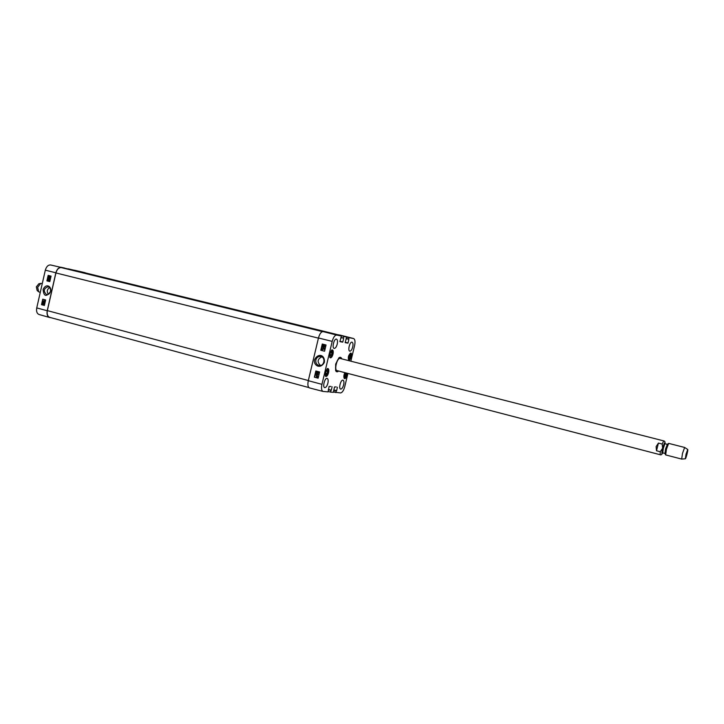 <?xml version="1.0" encoding="UTF-8"?>
<svg xmlns="http://www.w3.org/2000/svg" width="724" height="724" viewBox="0 0 724 724"><rect width="100%" height="100%" fill="white"/><g stroke="black" fill="none" stroke-linecap="round" stroke-linejoin="round"><path stroke-width="1.09" d="M67.821 269.038L323.7 331.728L61.332 267.618C58.834 267.455 57.024 269.238 55.92 272.948L47.35 310.614C46.752 314.198 47.531 316.442 49.694 317.356L308.858 387.566M84.844 272.785L78.418 271.455M75.16 270.649L330.379 333.158L71.151 269.853M38.879 283.763L36.336 286.867L37.141 290.505M42.282 283.527L40.806 283.374L37.684 287.256L38.644 291.772L40.263 292.415M656.505 450.762L656.107 446.627L658.433 443.088L662.179 444.047L662.65 448.256L660.243 451.731L656.505 450.762L658.433 443.088M686.017 454.219L687.737 449.495C688.307 449.658 685.918 458.926 685.347 458.79L686.017 454.219M685.338 458.79L681.664 459.079L682.506 453.378L684.651 447.459L687.737 449.486M681.664 459.079L665.682 454.925L666.433 449.233L668.65 443.378L684.651 447.459M48.408 294.333C46.589 291.663 46.997 289.41 49.621 287.591M46.472 294.577C43.105 291.066 43.648 288.442 48.101 286.704C50.028 287.347 50.816 288.93 50.463 291.464C49.784 293.691 48.508 294.74 46.653 294.623L46.472 294.577M60.707 267.237L75.206 270.667M64.635 268.052L60.716 267.192M78.491 271.4L68.083 268.857M36.743 307.917C36.164 311.392 36.933 313.592 39.06 314.506L49.549 317.474C47.404 316.542 46.626 314.297 47.223 310.741L55.866 272.794C56.97 269.075 58.771 267.301 61.278 267.455L50.653 264.975C48.182 264.812 46.399 266.55 45.322 270.17L36.743 307.917L47.223 310.741M51.015 317.718L49.549 317.474M84.88 272.649L85.658 272.984M48.942 278.649L49.105 277.935L49.757 278.858L48.942 278.649L49.748 278.849M49.295 278.206L49.187 278.704M49.205 277.654L50.056 279.229L48.807 279.247L48.236 278.776L48.961 277.609M49.413 277.708L50.11 279.002M49.494 277.292L49.006 276.387L49.494 277.292M49.123 276.604L49.332 277.319M49.594 277.229L49.105 276.315L49.594 277.229M49.25 276.287L49.721 277.066M49.784 277.582L49.142 277.509L48.897 275.953L49.902 276.957L49.694 277.663M49.63 276.143L50.146 277.011L49.675 277.382M44.028 303.465L43.865 304.207L44.028 303.465M44.119 303.51L43.992 304.198M43.214 303.148L43.024 304.08L43.214 303.148M43.304 303.184L43.15 304.08M44.083 303.166L44.399 303.953L43.82 304.496L42.933 304.361L42.553 303.465L43.232 302.849L44.327 303.211L44.644 303.989L43.856 304.505M43.567 304.324L43.024 304.379M44.68 302.849L42.906 301.917L44.626 303.075M44.915 302.894L42.96 301.691M43.187 300.831L44.598 301.211L44.463 300.578L44.933 301.591L43.123 301.112L44.589 301.184M44.915 300.677L44.979 301.41M48.933 279.889L49.576 280.532L48.725 280.803L48.083 280.161L48.807 279.853L48.725 280.803M49.757 280.577L48.662 281.093L48.209 279.636L50.001 280.631L48.897 281.138M49.033 279.609L50.001 280.631M43.096 299.293L41.856 304.75L44.39 305.419L41.494 304.686L42.743 299.193L45.639 299.962L44.381 305.456M48.517 275.473L47.268 280.948L49.811 281.6M48.155 275.382L51.06 276.106L49.811 281.618L46.906 280.876L48.155 275.382M50.58 291.528C51.956 287.066 46.535 282.432 43.096 289.401C43.739 296.568 46.236 297.274 50.58 291.528M320.533 365.475C316.967 362.009 317.384 359.14 321.773 356.869M348.624 357.71L350.036 354.796L350.497 355.918L350.018 357.918L349.077 358.823L348.624 357.71M330.479 355.855L329.981 354.679L330.488 352.579L331.492 351.665L331.981 352.841L331.483 354.932L330.479 355.855M333.004 354.127C332.307 356.588 331.42 357.828 330.343 357.837C328.94 354.651 329.61 352 332.361 349.873C333.266 350.344 333.474 351.755 333.004 354.127M320.949 356.552C325.945 357.593 324.262 366.453 319.257 365.511C316.614 364.787 315.483 362.932 315.854 359.955C316.659 357.493 318.243 356.335 320.605 356.479L320.949 356.552M328.289 389.883L331.284 390.209L328.397 389.431M330.913 390.589L330.551 392.091L328.189 391.476M336.226 386.942L334.488 386.987L333.402 392.327L330.551 392.091M337.429 387.268L336.615 390.679L333.791 389.919M336.479 390.879L333.737 390.155L336.615 390.679M333.683 390.372L336.379 390.87M336.253 391.06L335.945 392.336L333.628 391.738M347.918 373.439L344.769 386.598C343.665 390.562 342.253 392.67 340.533 392.933L335.945 392.336M346.66 337.212L353.602 338.542C355.05 339.312 355.375 341.683 354.579 345.638L350.85 361.195M348.986 337.8L348.678 339.085L346.362 338.515M346.018 338.85L348.678 339.085M348.841 339.547L348.027 342.977L345.185 342.271M345.14 342.479L348.027 342.977M347.9 343.158L345.176 342.633L346.615 337.103L333.239 333.692M343.828 336.533L343.475 338.036L341.094 337.456M340.751 337.791L343.475 338.036M343.638 338.497L342.814 341.963L339.909 341.248M339.855 341.457L342.814 341.963M342.678 342.153L339.9 341.619L341.429 336.045L323.076 331.592C321.194 331.646 319.655 333.773 318.46 337.981L308.297 380.697C307.501 384.716 307.881 387.114 309.447 387.901L309.655 387.937M330.895 386.426L329.103 386.462L328.09 391.883L323.013 391.431C321.51 390.67 321.157 388.308 321.945 384.344L332.198 341.384C333.375 337.239 334.859 335.131 336.669 335.067L341.429 336.045M332.108 386.752L331.284 390.209M347.411 373.312L347.167 375.014C346.488 377.412 345.638 378.625 344.633 378.634C343.538 377.675 343.592 375.666 344.805 372.634M328.569 372.706C327.854 375.204 326.958 376.462 325.863 376.462C324.488 373.276 325.185 370.634 327.945 368.534C328.823 368.987 329.031 370.38 328.569 372.706M327.891 383.195C327.058 386.136 325.999 387.612 324.714 387.621C322.261 387.204 324.841 377.512 327.176 378.381C328.198 378.914 328.434 380.516 327.891 383.195M343.656 384.815C342.841 387.648 341.846 389.078 340.642 389.096C338.343 388.716 340.832 379.34 343.013 380.154C343.963 380.661 344.181 382.209 343.656 384.815M352.706 347.004C351.927 349.755 350.959 351.14 349.801 351.158C347.484 350.823 349.828 341.393 352.036 342.181C353.022 342.696 353.249 344.307 352.706 347.004M337.23 344.117C336.416 346.968 335.393 348.398 334.162 348.407C331.692 348.036 334.117 338.289 336.47 339.122C337.529 339.665 337.782 341.33 337.23 344.117M348.814 360.67C347.728 357.457 348.416 354.923 350.887 353.068C351.719 353.511 351.9 354.869 351.448 357.149L349.086 360.742M341.746 358.869C341.176 357.222 340.244 356.86 338.95 357.783L335.655 364.118L335.637 370.625C336.325 372.055 337.321 372.19 338.624 371.023M345.819 372.896L345.719 375.828L344.787 376.742L344.325 375.656L345.629 372.842M345.719 375.828L344.362 375.475M346.208 373.819L344.959 373.493M331.483 354.932L330.017 354.552M331.981 352.841L330.587 352.488M350.018 357.918L348.651 357.575M350.497 355.918L349.212 355.593M325.529 373.367L326.026 371.276L327.031 370.308L327.538 371.448L327.049 373.539L326.044 374.498L325.529 373.367M327.049 373.539L325.574 373.15M327.538 371.448L326.207 371.104M336.162 371.213L336.787 371.005M340.135 358L339.683 357.511M341.013 358.688L340.542 358.226C337.348 356.036 333.348 370.788 337.076 370.996L337.882 370.833M340.452 358.588C337.438 356.516 333.655 370.444 337.185 370.643M340.443 335.185L335.701 334.325M317.284 374.462L317.085 375.267L316.216 374.181L317.284 374.462M316.415 374.236L317.121 375.123M317.546 374.534L317.012 375.584L315.827 373.738L317.709 373.865L318.189 374.362L317.546 374.534M317.718 374.57L317.275 375.656M317.365 374.118L315.827 373.738M316.958 375.973L317.257 377.05L316.605 375.982M316.777 376L317.356 376.951M316.478 376.046L317.13 377.113L316.478 376.046M316.551 376.163L316.949 377.15M316.216 375.638L317.23 375.774L317.818 376.77L317.402 377.548L316.678 377.349L316.216 375.638M316.994 375.747L317.365 377.222M323.302 345.538L323.148 346.371M323.031 346.362L323.221 345.511L323.094 346.371M324.406 345.701L324.216 346.751M324.099 346.733L323.746 346.099L324.361 345.683L324.705 346.334L324.162 346.751M322.958 346.687L322.533 345.791L323.284 345.185L324.433 345.357L324.94 346.389L324.071 347.077L322.958 346.687M324.497 345.366L325.112 346.425L324.135 347.086M323.556 346.624L323.049 346.706M322.198 347.031L324.47 348.398L322.198 347.031M324.524 348.144L322.261 346.778M324.189 349.375L322.343 348.914L322.261 349.565L321.89 348.461L324.271 349.058M322.524 348.959L322.542 349.638M324.442 349.086L321.89 348.461M317.193 371.946L316.678 372.697L317.755 373.141M317.266 373.05L316.424 372.281L317.121 371.937L318.352 372.788L317.438 373.068M316.18 372.217L317.592 371.693L318.587 372.851L317.184 373.376L316.18 372.217M317.293 371.629L318.759 372.869L317.646 373.457M322.524 344.099L321.04 350.307L324.569 351.194M316.098 371.059L314.623 377.231L318.144 378.163M320.786 350.262L322.271 344.036L326.053 344.986L324.569 351.221L321.04 350.307M314.37 377.204L315.845 370.987L319.619 371.982L318.135 378.2L314.623 377.231M314.605 359.674C312.94 364.67 320.035 370.226 324.352 362.398C325.212 354.923 318.189 352.57 314.605 359.674M338.886 357.828L340.126 357.538L341.239 358.742M338.108 370.887L336.551 371.403L335.61 370.552M308.334 380.534L47.35 310.614M84.789 272.767L336.18 334.298L84.735 272.758M331.61 333.357L78.545 271.391M326.252 332.253L71.278 269.799M322.47 331.61L61.332 267.618M318.424 338.135L55.92 272.948M662.632 452.853C661.944 454.554 661.121 455.179 660.188 454.726L660.243 451.731M662.179 444.047L663.745 440.898L340.19 358.471M662.605 452.853C661.582 454.609 661.609 453.079 662.695 448.265C664.125 443.188 664.876 441.667 664.958 443.712M665.266 453.713L665.962 449.07L667.709 444.237M665.564 454.726L664.976 453.45L665.573 448.952L667.329 444.337L668.46 443.495M664.976 453.45L662.722 452.871L663.311 448.373L664.813 443.984M662.722 452.871L662.614 452.545C661.754 453.912 661.808 452.473 662.768 448.256C663.89 444.165 664.578 442.608 664.84 443.604M55.866 272.794L45.322 270.17M78.635 271.274L68.165 268.83M75.242 270.676L78.454 271.419M61.278 267.455L50.653 264.975M84.853 272.64L74.445 270.215M350.154 353.276L350.986 353.855C351.231 357.656 350.371 359.765 348.398 360.19M331.556 350.099C334.207 349.366 331.719 359.167 329.737 357.249M331.936 349.9C333.981 354.516 331.022 357.611 329.981 357.611L330.705 357.285M332.425 350.534L331.927 349.9M344.914 378.127L344.289 378.417L346.696 374.905L346.941 373.186L346.687 374.905C345.918 377.448 345.058 378.516 344.09 378.1M350.896 353.656L350.995 353.728C351.393 357.041 350.597 359.303 348.606 360.507L349.23 360.208M327.13 368.751L328.053 369.312C328.343 373.322 327.411 375.512 325.266 375.883M327.99 369.186L327.51 368.552L328.062 369.177C328.669 375.222 326.587 375.466 325.501 376.245L326.234 375.919M336.108 371.177L336.705 371.005M335.891 370.969L337.221 371.005M340.515 358.217L339.339 357.602M318.46 337.981L332.198 341.384M308.297 380.697L321.945 384.344M333.583 391.928L335.963 392.544L333.583 391.928M349.113 337.619L335.8 334.226M340.343 335.158L353.556 338.524M323.076 331.592L336.669 335.067M37.105 290.469L38.644 291.772M38.834 283.772L40.806 283.374M660.188 454.726L336.198 370.389M663.745 440.898C664.804 441.043 665.22 441.984 664.985 443.722M667.329 444.337L665.075 443.758M353.602 338.542L340.389 335.176M323.013 391.431L309.447 387.901"/></g></svg>
